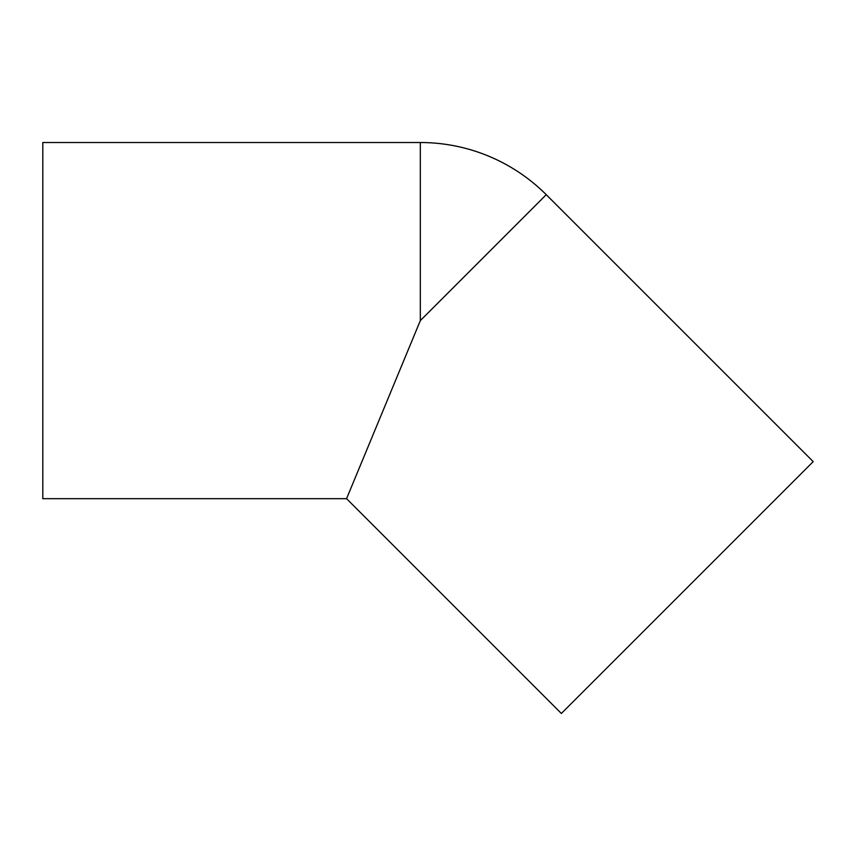 <?xml version="1.0" encoding="UTF-8"?>
<svg xmlns="http://www.w3.org/2000/svg" width="856" height="856" viewBox="0 0 856 856"><rect width="100%" height="100%" fill="white"/><g stroke="black" fill="none" stroke-linecap="round" stroke-linejoin="round"><path stroke-width="1.28" d="M420.328 142.524L42.8 142.524L42.8 498.684L346.562 498.684L561.354 713.476L813.2 461.63L546.246 194.686A178.08 178.08 0 0 0 420.328 142.524L420.328 320.604L546.246 194.686M346.562 498.684L420.328 320.604"/></g></svg>
